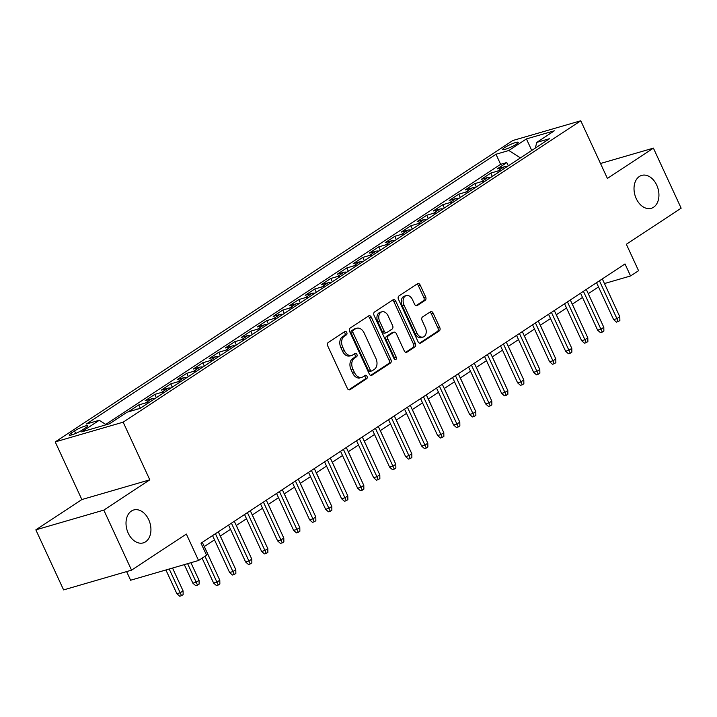 <?xml version="1.0" encoding="UTF-8"?>
<svg xmlns="http://www.w3.org/2000/svg" width="717" height="717" viewBox="0 0 717 717"><rect width="100%" height="100%" fill="white"/><g stroke="black" fill="none" stroke-linecap="round" stroke-linejoin="round"><path stroke-width="1.08" d="M346.759 332.464A1.837 1.291 73.8 0 0 345.146 331.415A1.837 1.291 73.8 0 0 344.895 331.532L328.207 342.529A2.626 1.837 73.8 0 0 327.723 345.917L347.333 388.354A2.626 1.837 73.8 0 0 349.636 389.842A2.626 1.837 73.8 0 0 349.995 389.681L366.683 378.693A1.837 1.291 73.8 0 0 367.014 376.317A1.837 1.291 73.8 0 0 365.41 375.269A1.837 1.291 73.8 0 0 365.159 375.385L362.999 376.81A8.407 5.879 73.8 0 1 361.852 377.339A8.407 5.879 73.8 0 1 354.485 372.571L352.854 369.04A8.407 5.879 73.8 0 1 354.386 358.186L356.546 356.761A1.837 1.291 73.8 0 0 356.887 354.386A1.837 1.291 73.8 0 0 355.273 353.347A1.837 1.291 73.8 0 0 355.023 353.463L352.863 354.879A8.407 5.879 73.8 0 1 351.724 355.417A8.407 5.879 73.8 0 1 344.357 350.649L342.717 347.109A8.407 5.879 73.8 0 1 344.259 336.255L346.419 334.839A1.837 1.291 73.8 0 0 346.759 332.464M351.724 355.417L349.887 355.946A8.407 5.879 73.8 0 1 342.52 351.187L340.88 347.646A8.407 5.879 73.8 0 1 342.421 336.793L344.581 335.368A1.837 1.291 73.8 0 0 344.922 332.993A1.837 1.291 73.8 0 0 344.097 332.061M348.776 389.806L364.845 379.221A1.837 1.291 73.8 0 0 365.186 376.846A1.837 1.291 73.8 0 0 364.361 375.914M361.852 377.339L360.024 377.877A8.407 5.879 73.8 0 1 352.647 373.109L351.016 369.569A8.407 5.879 73.8 0 1 352.558 358.715L354.718 357.299A1.837 1.291 73.8 0 0 355.049 354.924A1.837 1.291 73.8 0 0 354.225 353.983M636.239 198.6A17.127 11.983 73.8 0 0 651.251 208.306A17.127 11.983 73.8 0 0 656.718 185.111A17.127 11.983 73.8 0 0 641.697 175.405A17.127 11.983 73.8 0 0 636.239 198.6M128.235 533.179A17.127 11.983 73.8 0 0 143.248 542.886A17.127 11.983 73.8 0 0 148.715 519.691A17.127 11.983 73.8 0 0 133.694 509.984A17.127 11.983 73.8 0 0 128.235 533.179M504.607 147.612A8.568 1.291 -24.8 0 0 502.707 149.503A8.568 1.291 -24.8 0 0 508.003 148.365A8.568 1.291 -24.8 0 0 516.365 144.198A8.568 1.291 -24.8 0 0 518.257 142.316A8.568 1.291 -24.8 0 0 512.96 143.445A8.568 1.291 -24.8 0 0 504.607 147.612M425.172 300.342A2.626 1.837 73.8 0 0 425.656 296.955L420.153 285.043A2.626 1.837 73.8 0 0 417.85 283.556A2.626 1.837 73.8 0 0 417.491 283.717L398.957 295.924A2.626 1.837 73.8 0 0 398.482 299.321L418.083 341.758A2.626 1.837 73.8 0 0 420.386 343.246A2.626 1.837 73.8 0 0 420.745 343.076L439.279 330.878A2.626 1.837 73.8 0 0 439.763 327.481L433.113 313.096A2.626 1.837 73.8 0 0 430.809 311.608A2.626 1.837 73.8 0 0 430.451 311.778L422.519 317.004A2.626 1.837 73.8 0 0 422.044 320.391L425.333 327.526A7.027 4.92 73.8 0 1 423.093 337.044A7.027 4.92 73.8 0 1 416.935 333.055L404.029 305.119A7.027 4.92 73.8 0 1 406.27 295.601A7.027 4.92 73.8 0 1 412.427 299.589L414.578 304.241A2.626 1.837 73.8 0 0 416.882 305.729A2.626 1.837 73.8 0 0 417.24 305.567L425.172 300.342L423.335 300.88A2.626 1.837 73.8 0 0 423.819 297.483L418.316 285.581A2.626 1.837 73.8 0 0 416.873 284.129M103.804 510.11L149.799 479.816L81.855 499.552L35.85 529.854L103.804 510.11L131.543 570.158L186.348 534.066L198.555 560.488L206.559 555.218L201.002 543.208L625.009 263.955L630.557 275.964L638.56 270.694L626.353 244.273L681.15 208.181L653.402 148.132L600.505 163.494M149.799 479.816L123.163 422.17L580.77 120.779L607.407 178.425L653.402 148.132M371.307 317.21A2.626 1.837 73.8 0 0 369.004 315.722A2.626 1.837 73.8 0 0 368.646 315.892L350.111 328.099A2.626 1.837 73.8 0 0 349.636 331.487L369.246 373.924A2.626 1.837 73.8 0 0 371.549 375.412A2.626 1.837 73.8 0 0 371.899 375.251L390.433 363.044A2.626 1.837 73.8 0 0 390.917 359.647L371.307 317.21L369.47 317.748A2.626 1.837 73.8 0 0 368.036 316.296M374.534 312.012L393.068 299.805A2.626 1.837 73.8 0 1 393.427 299.643A2.626 1.837 73.8 0 1 395.73 301.131L415.34 343.568A2.626 1.837 73.8 0 1 414.856 346.956L406.924 352.181A2.626 1.837 73.8 0 1 406.566 352.352A2.626 1.837 73.8 0 1 404.263 350.855L396.313 333.647A2.626 1.837 73.8 0 0 394.009 332.159A2.626 1.837 73.8 0 0 393.651 332.321L388.39 335.789A2.626 1.837 73.8 0 0 387.915 339.186L396.187 357.102A1.837 1.291 73.8 0 1 395.605 359.593A1.837 1.291 73.8 0 1 393.992 358.545L374.059 315.399A2.626 1.837 73.8 0 1 374.534 312.012M131.543 570.158L63.598 589.903L35.85 529.854M508.326 165.86L506.794 162.544L497.195 168.871L503.899 166.918L497.499 171.139A10.71 7.475 56.6 0 1 500.484 171.022M492.319 176.391L490.795 173.084L481.197 179.402L487.892 177.458L481.492 181.67A10.71 7.475 56.6 0 1 484.486 181.553M476.321 186.931L474.788 183.624L465.19 189.942L471.894 187.997L465.494 192.21A10.71 7.475 56.6 0 1 468.479 192.093M460.323 197.471L458.79 194.164L449.192 200.482L455.895 198.537L449.496 202.75A10.71 7.475 56.6 0 1 452.481 202.633M444.325 208.011L442.792 204.695L433.193 211.022L439.897 209.077L433.498 213.29A10.71 7.475 56.6 0 1 436.483 213.173M428.318 218.551L426.794 215.234L417.195 221.562L423.899 219.608L417.491 223.829A10.71 7.475 56.6 0 1 420.485 223.713M412.32 229.082L410.796 225.774L401.188 232.093L407.892 230.148L401.493 234.36A10.71 7.475 56.6 0 1 404.478 234.244M396.322 239.621L394.789 236.314L385.19 242.633L391.894 240.688L385.495 244.9A10.71 7.475 56.6 0 1 388.48 244.784M380.324 250.161L378.791 246.854L369.192 253.173L375.896 251.228L369.497 255.44A10.71 7.475 56.6 0 1 372.482 255.324M364.326 260.701L362.793 257.385L353.194 263.713L359.898 261.768L353.499 265.98A10.71 7.475 56.6 0 1 356.483 265.864M348.319 271.241L346.795 267.925L337.187 274.252L343.891 272.299L337.492 276.52A10.71 7.475 56.6 0 1 340.476 276.403M332.321 281.772L330.788 278.465L321.189 284.783L327.893 282.839L321.494 287.051A10.71 7.475 56.6 0 1 324.478 286.934M316.322 292.312L314.79 289.005L305.191 295.323L311.895 293.378L305.496 297.591A10.71 7.475 56.6 0 1 308.48 297.474M300.324 302.852L298.792 299.545L289.193 305.863L295.897 303.918L289.498 308.131A10.71 7.475 56.6 0 1 292.482 308.014M284.317 313.392L282.794 310.076L273.195 316.403L279.89 314.458L273.491 318.671A10.71 7.475 56.6 0 1 276.484 318.554M268.319 323.932L266.787 320.616L257.188 326.943L263.892 324.989L257.493 329.211A10.71 7.475 56.6 0 1 260.477 329.094M252.321 334.463L250.789 331.155L241.19 337.474L247.894 335.529L241.495 339.741A10.71 7.475 56.6 0 1 244.479 339.625M236.323 345.002L234.791 341.695L225.192 348.014L231.896 346.069L225.496 350.281A10.71 7.475 56.6 0 1 228.481 350.165M220.316 355.542L218.793 352.226L209.194 358.554L215.898 356.609L209.489 360.821A10.71 7.475 56.6 0 1 212.483 360.705M204.318 366.082L202.794 362.766L193.187 369.094L199.891 367.149L193.491 371.361A10.71 7.475 56.6 0 1 196.476 371.245M188.32 376.613L186.787 373.306L177.189 379.634L183.893 377.68L177.493 381.901A10.71 7.475 56.6 0 1 180.478 381.785M172.322 387.153L170.789 383.846L161.191 390.165L167.895 388.22L161.495 392.432A10.71 7.475 56.6 0 1 164.48 392.316M156.324 397.693L154.791 394.386L145.192 400.704L151.896 398.76L145.497 402.972A10.71 7.475 56.6 0 1 148.482 402.855M140.317 408.233L138.793 404.917L129.194 411.244L134.975 409.9M82.419 429.94L85.932 427.619A8.299 1.255 -24.8 0 0 87.77 425.799A8.299 1.255 -24.8 0 0 82.643 426.893A8.299 1.255 -24.8 0 0 74.55 430.926L71.028 433.247A8.299 1.255 -24.8 0 0 69.191 435.076A8.299 1.255 -24.8 0 0 74.317 433.982A8.299 1.255 -24.8 0 0 82.419 429.94M123.163 422.17L55.218 441.905L512.816 140.514L580.77 120.779M506.794 162.544L500.636 164.336L495.976 154.245L86.381 424.016L99.233 420.287L106.241 424.733M495.976 154.245L508.837 150.507L526.43 138.919L554.349 130.808L536.746 142.405L549.607 138.668L140.003 408.439L127.142 412.176L109.549 423.765L81.63 431.876L99.233 420.287M138.793 404.917L145.497 402.972M154.791 394.386L161.495 392.432M170.789 383.846L177.493 381.901M186.787 373.306L193.491 371.361M202.794 362.766L209.489 360.821M218.793 352.226L225.496 350.281M234.791 341.695L241.495 339.741M250.789 331.155L257.493 329.211M266.787 320.616L273.491 318.671M282.794 310.076L289.498 308.131M298.792 299.545L305.496 297.591M314.79 289.005L321.494 287.051M330.788 278.465L337.492 276.52M346.795 267.925L353.499 265.98M362.793 257.385L369.497 255.44M378.791 246.854L385.495 244.9M394.789 236.314L401.493 234.36M410.796 225.774L417.491 223.829M426.794 215.234L433.498 213.29M442.792 204.695L449.496 202.75M458.79 194.164L465.494 192.21M474.788 183.624L481.492 181.67M490.795 173.084L497.499 171.139M500.636 164.336L105.749 424.419M126.613 571.592L130.602 580.232L198.555 560.488M81.855 499.552L55.218 441.905M604.458 283.547L630.557 275.964M204.264 546.587L214.508 539.838M220.262 536.047L230.515 529.298M236.269 525.507L246.514 518.767M252.267 514.976L262.512 508.228M268.266 504.436L278.51 497.688M284.264 493.896L294.508 487.148M300.271 483.357L310.515 476.608M316.269 472.817L326.513 466.077M332.267 462.286L342.511 455.537M348.265 451.746L358.509 444.997M364.263 441.206L374.516 434.457M380.27 430.666L390.514 423.917M396.268 420.126L406.512 413.386M412.266 409.595L422.51 402.846M428.264 399.055L438.508 392.307M444.271 388.515L454.515 381.767M460.269 377.976L470.513 371.227M476.267 367.436L486.511 360.696M492.265 356.905L502.509 350.156M508.263 346.365L518.516 339.616M524.27 335.825L534.515 329.076M540.268 325.285L550.513 318.536M556.267 314.745L566.511 308.005M572.265 304.214L582.518 297.465M588.272 293.674L598.516 286.925M137.843 409.066A10.71 7.475 -123.4 0 0 135.889 409.299M154.881 398.643A10.71 7.475 -123.4 0 0 151.896 398.76M170.879 388.103A10.71 7.475 -123.4 0 0 167.895 388.22M186.877 377.563A10.71 7.475 -123.4 0 0 183.893 377.68M202.884 367.032A10.71 7.475 -123.4 0 0 199.891 367.149M218.882 356.492A10.71 7.475 -123.4 0 0 215.898 356.609M234.88 345.952A10.71 7.475 -123.4 0 0 231.896 346.069M250.878 335.413A10.71 7.475 -123.4 0 0 247.894 335.529M266.876 324.873A10.71 7.475 -123.4 0 0 263.892 324.989M282.883 314.342A10.71 7.475 -123.4 0 0 279.89 314.458M298.881 303.802A10.71 7.475 -123.4 0 0 295.897 303.918M314.88 293.262A10.71 7.475 -123.4 0 0 311.895 293.378M330.878 282.722A10.71 7.475 -123.4 0 0 327.893 282.839M346.885 272.182A10.71 7.475 -123.4 0 0 343.891 272.299M362.883 261.651A10.71 7.475 -123.4 0 0 359.898 261.768M378.881 251.111A10.71 7.475 -123.4 0 0 375.896 251.228M394.879 240.571A10.71 7.475 -123.4 0 0 391.894 240.688M410.886 230.032A10.71 7.475 -123.4 0 0 407.892 230.148M426.884 219.492A10.71 7.475 -123.4 0 0 423.899 219.608M442.882 208.961A10.71 7.475 -123.4 0 0 439.897 209.077M458.88 198.421A10.71 7.475 -123.4 0 0 455.895 198.537M474.878 187.881A10.71 7.475 -123.4 0 0 471.894 187.997M490.885 177.341A10.71 7.475 -123.4 0 0 487.892 177.458M536.746 142.405L535.348 148.052M506.883 166.801A10.71 7.475 -123.4 0 0 503.899 166.918M520.443 157.874L508.837 150.507M526.43 138.919L531.736 150.436M370.68 375.376L388.596 363.573A2.626 1.837 73.8 0 0 389.08 360.185L369.47 317.748M353.364 330.259A1.837 1.291 73.8 0 0 353.033 332.634L370.241 369.882A1.837 1.291 73.8 0 0 371.854 370.922A1.837 1.291 73.8 0 0 372.105 370.814L374.382 369.309A8.407 5.879 73.8 0 0 375.923 358.455L364.155 332.993A8.407 5.879 73.8 0 0 356.788 328.234A8.407 5.879 73.8 0 0 355.641 328.762L351.527 330.788A1.837 1.291 73.8 0 0 351.196 333.163L353.033 332.634M370.268 371.343A1.837 1.291 73.8 0 1 370.017 371.46A1.837 1.291 73.8 0 1 368.404 370.42L351.196 333.163M356.788 328.234L354.951 328.762A8.407 5.879 73.8 0 0 353.813 329.291L355.641 328.762M351.527 330.788L353.813 329.291M405.705 352.307L413.019 347.494A2.626 1.837 73.8 0 0 413.503 344.097L393.893 301.66A2.626 1.837 73.8 0 0 392.459 300.208M394.009 332.159L392.172 332.697A2.626 1.837 73.8 0 0 391.814 332.858L386.553 336.327A2.626 1.837 73.8 0 0 386.078 339.715L394.35 357.631L396.187 357.102M394.52 359.271A1.837 1.291 73.8 0 0 394.35 357.631M388.058 315.785A7.027 4.92 73.8 0 0 381.901 311.805A7.027 4.92 73.8 0 0 379.66 321.324L384.204 331.164A2.626 1.837 73.8 0 0 386.508 332.652A2.626 1.837 73.8 0 0 386.866 332.491L392.127 329.022A2.626 1.837 73.8 0 0 392.611 325.635L388.058 315.785M381.901 311.805L380.064 312.343A7.027 4.92 73.8 0 0 377.823 321.852L379.66 321.324M386.508 332.652L384.671 333.19A2.626 1.837 73.8 0 1 382.367 331.702L377.823 321.852M416.021 305.693L423.335 300.88M406.27 295.601L404.433 296.139A7.027 4.92 73.8 0 0 402.192 305.657L404.029 305.119M423.093 337.044L421.264 337.573A7.027 4.92 73.8 0 1 415.098 333.593L402.192 305.657M419.526 343.21L437.442 331.406A2.626 1.837 73.8 0 0 437.926 328.019L431.275 313.634A2.626 1.837 73.8 0 0 429.841 312.182M183.068 590.88L183.14 594.635L181.535 595.684L179.698 596.221L176.884 593.73L180.191 592.771L183.068 590.88L172.528 568.052M181.535 595.684L169.212 569.011M176.884 593.73L165.905 569.97M202.104 558.149L213.612 583.064L216.919 582.105L204.981 556.258M219.796 580.205L219.868 583.961L218.273 585.018L216.919 582.105L219.796 580.205L202.311 542.357M218.273 585.018L216.435 585.556L213.612 583.064M199.075 580.34L199.138 584.095L197.542 585.153L195.705 585.681L192.882 583.199L196.189 582.231L199.075 580.34L190.919 562.711M197.542 585.153L187.612 563.67M192.882 583.199L184.305 564.629M215.01 569.845L204.327 546.551M231.008 559.305L220.325 536.011M247.007 548.765L236.323 525.471M212.555 535.608L229.61 572.524L232.917 571.566L215.432 533.708M235.803 569.665L235.866 573.43L234.271 574.478L232.917 571.566L235.803 569.665L218.309 531.817M234.271 574.478L232.433 575.016L229.61 572.524M228.553 525.068L245.617 561.985L248.924 561.026L231.43 523.177M251.801 559.135L251.864 562.89L250.269 563.938L248.924 561.026L251.801 559.135L234.307 521.277M250.269 563.938L248.432 564.476L245.617 561.985M244.551 514.528L261.615 551.454L264.923 550.486L247.428 512.637M267.8 548.595L267.871 552.35L266.267 553.407L264.923 550.486L267.8 548.595L250.314 510.737M266.267 553.407L264.43 553.936L261.615 551.454M260.558 503.988L277.613 540.914L280.921 539.955L263.426 502.097M283.798 538.055L283.869 541.81L282.265 542.868L280.921 539.955L283.798 538.055L266.312 500.197M282.265 542.868L280.437 543.396L277.613 540.914M263.014 538.225L252.33 514.931M276.556 493.448L293.612 530.374L296.919 529.415L279.433 491.557M299.805 527.515L299.867 531.27L298.272 532.328L296.919 529.415L299.805 527.515L282.31 489.666M298.272 532.328L296.435 532.865L293.612 530.374M279.012 527.685L268.328 504.392M292.554 482.917L309.619 519.834L312.917 518.875L295.431 481.017M315.803 516.975L315.865 520.739L314.27 521.788L312.917 518.875L315.803 516.975L298.308 479.126M314.27 521.788L312.433 522.326L309.619 519.834M295.01 517.154L284.326 493.861M308.552 472.378L325.617 509.294L328.924 508.335L311.429 470.486M331.801 506.444L331.872 510.199L330.268 511.248L328.924 508.335L331.801 506.444L314.306 468.586M330.268 511.248L328.431 511.786L325.617 509.294M311.008 506.614L300.324 483.321M324.559 461.838L341.615 498.763L344.922 497.795L327.427 459.947M347.799 495.904L347.87 499.659L346.266 500.717L344.922 497.795L347.799 495.904L330.313 458.046M346.266 500.717L344.429 501.246L341.615 498.763M327.015 496.074L316.331 472.781M340.557 451.298L357.613 488.223L360.92 487.264L343.434 449.407M363.797 485.364L363.869 489.119L362.273 490.177L360.92 487.264L363.797 485.364L346.311 447.507M362.273 490.177L360.436 490.706L357.613 488.223M343.013 485.534L332.329 462.241M356.555 440.758L373.62 477.683L376.918 476.724L359.432 438.867M379.804 474.824L379.867 478.58L378.271 479.637L376.918 476.724L379.804 474.824L362.309 436.976M378.271 479.637L376.434 480.175L373.62 477.683M359.011 474.995L348.328 451.701M372.553 430.227L389.618 467.143L392.925 466.184L375.43 428.327M395.802 464.284L395.874 468.049L394.269 469.097L392.925 466.184L395.802 464.284L378.307 426.436M394.269 469.097L392.432 469.635L389.618 467.143M375.009 464.464L364.326 441.17M388.551 419.687L405.616 456.604L408.923 455.645L391.428 417.796M411.8 453.753L411.872 457.509L410.267 458.557L408.923 455.645L411.8 453.753L394.314 415.896M410.267 458.557L408.43 459.095L405.616 456.604M391.007 453.924L380.324 430.63M404.558 409.147L421.614 446.073L424.921 445.105L407.426 407.256M427.798 443.214L427.87 446.969L426.265 448.026L424.921 445.105L427.798 443.214L410.312 405.356M426.265 448.026L424.437 448.555L421.614 446.073M407.014 443.384L396.331 420.09M420.556 398.607L437.612 435.533L440.919 434.574L423.433 396.716M443.805 432.674L443.868 436.429L442.272 437.487L440.919 434.574L443.805 432.674L426.31 394.816M442.272 437.487L440.435 438.015L437.612 435.533M423.012 432.844L412.329 409.55M436.554 388.067L453.619 424.993L456.926 424.034L439.431 386.176M459.803 422.134L459.866 425.889L458.271 426.947L456.926 424.034L459.803 422.134L442.308 384.285M458.271 426.947L456.433 427.484L453.619 424.993M439.01 422.304L428.327 399.01M452.552 377.536L469.617 414.453L472.924 413.494L455.429 375.636M475.801 411.594L475.873 415.358L474.269 416.407L472.924 413.494L475.801 411.594L458.306 373.745M474.269 416.407L472.431 416.944L469.617 414.453M455.008 411.773L444.325 388.48M468.559 366.996L485.615 403.913L488.922 402.954L471.428 365.105M491.799 401.063L491.871 404.818L490.267 405.867L488.922 402.954L491.799 401.063L474.313 363.205M490.267 405.867L488.429 406.405L485.615 403.913M471.015 401.233L460.332 377.94M484.558 356.457L501.613 393.382L504.92 392.414L487.435 354.565M507.806 390.523L507.869 394.278L506.274 395.336L504.92 392.414L507.806 390.523L490.311 352.665M506.274 395.336L504.436 395.865L501.613 393.382M487.013 390.693L476.33 367.4M500.556 345.917L517.62 382.842L520.918 381.883L503.433 344.026M523.804 379.983L523.867 383.738L522.272 384.796L520.918 381.883L523.804 379.983L506.31 342.126M522.272 384.796L520.434 385.325L517.62 382.842M503.011 380.153L492.328 356.86M516.554 335.377L533.618 372.302L536.925 371.343L519.431 333.486M539.802 369.443L539.874 373.198L538.27 374.256L536.925 371.343L539.802 369.443L522.308 331.595M538.27 374.256L536.433 374.794L533.618 372.302M519.009 369.613L508.326 346.32M532.561 324.846L549.616 361.762L552.924 360.803L535.429 322.946M555.8 358.903L555.872 362.668L554.268 363.716L552.924 360.803L555.8 358.903L538.315 321.055M554.268 363.716L552.431 364.254L549.616 361.762M535.016 359.083L524.324 335.789M548.559 314.306L565.614 351.222L568.922 350.263L551.436 312.415M571.799 348.372L571.87 352.128L570.275 353.176L568.922 350.263L571.799 348.372L554.313 310.515M570.275 353.176L568.438 353.714L565.614 351.222M551.014 348.543L540.331 325.249M564.557 303.766L581.621 340.692L584.92 339.724L567.434 301.875M587.806 337.832L587.868 341.588L586.273 342.645L584.92 339.724L587.806 337.832L570.311 299.975M586.273 342.645L584.436 343.174L581.621 340.692M567.013 338.003L556.329 314.709M580.555 293.226L597.619 330.152L600.927 329.193L583.432 291.335M603.804 327.293L603.875 331.048L602.271 332.105L600.927 329.193L603.804 327.293L586.309 289.435M602.271 332.105L600.434 332.634L597.619 330.152M583.011 327.463L572.327 304.169M596.553 282.686L613.618 319.612L616.925 318.653L599.43 280.795M619.802 316.753L619.873 320.508L618.269 321.566L616.925 318.653L619.802 316.753L602.316 278.904M618.269 321.566L616.432 322.103L613.618 319.612M71.772 434.861L71.028 433.247M75.697 433.418L74.55 430.926M342.421 336.793L344.259 336.255M340.88 347.646L342.717 347.109M342.52 351.187L344.357 350.649M354.718 357.299L356.546 356.761M352.558 358.715L354.386 358.186M351.016 369.569L352.854 369.04M352.647 373.109L354.485 372.571M364.845 379.221L366.683 378.693M349.251 389.896L349.995 389.681M344.581 335.368L346.419 334.839M389.08 360.185L390.917 359.647M388.596 363.573L390.433 363.044M371.155 375.466L371.899 375.251M368.404 370.42L370.241 369.882M393.893 301.66L395.73 301.131M413.503 344.097L415.34 343.568M413.019 347.494L414.856 346.956M406.18 352.397L406.924 352.181M391.814 332.858L393.651 332.321M386.553 336.327L388.39 335.789M386.078 339.715L387.915 339.186M382.367 331.702L384.204 331.164M416.496 305.783L417.24 305.567M415.098 333.593L416.935 333.055M431.275 313.634L433.113 313.096M437.926 328.019L439.763 327.481M437.442 331.406L439.279 330.878M420.001 343.3L420.745 343.076M418.316 285.581L420.153 285.043M423.819 297.483L425.656 296.955M370.017 371.46L371.854 370.922"/></g></svg>
